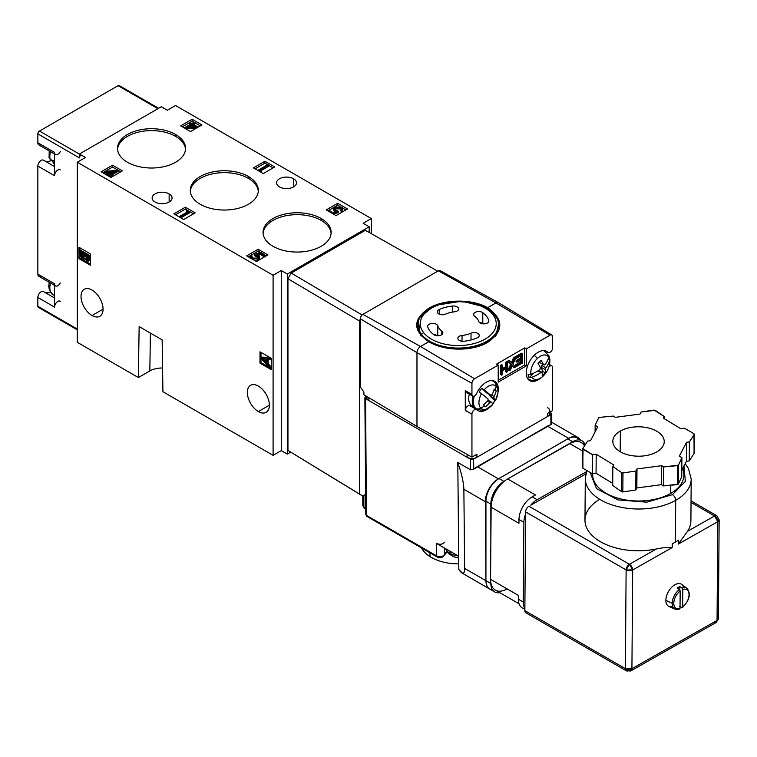 <?xml version="1.0" encoding="UTF-8"?>
<svg xmlns="http://www.w3.org/2000/svg" width="757" height="757" viewBox="0 0 757 757"><rect width="100%" height="100%" fill="white"/><g stroke="black" fill="none" stroke-linecap="round" stroke-linejoin="round"><path stroke-width="1.14" d="M499.535 304.986A5.034 2.905 120 0 0 498.466 302.668A5.034 2.905 120 0 0 495.977 302.932L438.35 270.826L362.915 314.373A3.615 2.091 -60 0 0 360.36 318.801L416.975 352.658L360.36 318.801A3.615 2.091 -60 0 1 362.915 314.373L420.542 346.488A5.034 2.905 120 0 0 416.975 352.658L416.975 426.456L471.942 457.105L476.919 454.228L476.919 457.294L476.919 454.228L471.942 457.105L471.942 414.174L465.281 410.455L465.281 390.678L471.942 394.397A3.7 2.139 120 0 0 472.709 396.091A3.7 2.139 120 0 0 476.683 393.432A16.9 9.756 120 0 1 494.804 381.329A16.9 9.756 120 0 1 498.049 392.012A16.9 9.756 120 0 0 491.179 380.553A16.9 9.756 120 0 0 476.683 393.432A3.7 2.139 -60 0 1 473.75 396.223A3.7 2.139 -60 0 1 471.942 394.397L471.942 383.297L416.975 352.658A5.034 2.905 -60 0 1 420.542 346.488L474.563 378.765A3.7 2.139 120 0 0 471.942 383.297L416.975 352.658L416.975 426.456L363.89 394.719L363.89 392.069L360.36 386.931L360.36 318.801L359.471 321.015L287.944 278.765L291.218 273.088L365.328 230.298L291.218 273.088L362.12 314.978L291.218 273.088L287.944 278.765L287.944 450.406L359.471 494.122L359.471 321.015L287.944 278.765L287.944 450.406L362.745 496.015L365.622 494.349L362.745 496.015L359.471 494.122L359.471 321.015L360.36 319.482L360.36 386.931L363.89 392.069L363.89 394.719L416.975 426.456L471.942 457.105L471.942 414.174A3.7 2.139 -60 0 1 473.75 410.256A3.7 2.139 -60 0 1 476.683 409.66A16.9 9.756 120 0 0 488.776 408.08A16.9 9.756 120 0 1 477.904 410.606A16.9 9.756 120 0 1 476.683 409.66A3.7 2.139 120 0 0 476.418 409.452A3.7 2.139 120 0 0 473.56 410.445A3.7 2.139 120 0 0 471.942 414.174L465.281 410.455L465.281 390.678L471.942 394.397L471.942 383.297A3.7 2.139 -60 0 1 474.563 378.765L498.201 365.12L498.201 382.124L526.361 365.868L526.361 348.854L549.998 335.209A3.7 2.139 -60 0 1 552.619 336.723L552.619 347.813A3.7 2.139 -60 0 1 550.812 351.74A3.7 2.139 -60 0 1 547.879 352.327A16.9 9.756 120 0 0 532.616 357.058A16.9 9.756 120 0 0 526.967 377.194A16.9 9.756 120 0 0 540.64 378.14A16.9 9.756 120 0 1 529.758 380.657A16.9 9.756 120 0 1 529.758 361.146A16.9 9.756 120 0 1 546.668 351.39A16.9 9.756 120 0 1 547.879 352.327A3.7 2.139 120 0 0 548.144 352.535A3.7 2.139 120 0 0 551.001 351.541A3.7 2.139 120 0 0 552.619 347.813L552.619 336.723A3.7 2.139 120 0 0 551.872 335.039A3.7 2.139 120 0 0 549.998 335.209L495.977 302.932L487.669 307.721C503.831 319.416 503.85 330.941 487.726 342.315C472.368 351.664 444.189 351.295 428.841 341.691L420.542 346.488L474.563 378.765L498.201 365.12L496.564 364.136L524.724 347.879L526.361 348.854L549.998 335.209L495.977 302.932L438.35 270.826L362.915 314.373L420.542 346.488L428.841 341.691C412.688 330.724 412.669 319.586 428.793 308.288C444.141 298.949 472.33 298.75 487.669 307.721L495.977 302.932A5.034 2.905 -60 0 1 498.522 302.696L551.872 335.039M365.328 230.298L437.754 271.167L365.328 230.298M363.871 506.726L363.871 495.362L363.871 506.726A10.191 5.886 -120 0 0 365.726 508.467A10.191 5.886 60 0 1 363.871 506.726A3.7 2.139 180 0 1 362.783 505.222L363.871 506.726L363.729 507.692L363.871 506.726M340.584 208.847L341.36 209.566L340.584 207.711L340.584 208.847L335.597 208.847L335.597 207.711L334.67 208.923L335.796 210.332L335.597 207.711L335.597 208.847L340.584 208.847M342.77 209.415L341.861 211.619L340.981 211.108L341.549 209.027L340.584 207.711L335.597 207.711L340.584 207.711L340.981 211.108L341.861 211.619L341.861 210.484L340.981 209.982L341.861 210.484L341.861 211.619L342.883 208.847L341.861 210.484C343.29 209.329 343.214 208.222 341.644 207.153L342.883 208.847M334.849 209.5L335.597 208.847L334.849 209.5M333.317 209.064L334.755 207.181C332.9 208.383 332.853 209.594 334.632 210.815L335.976 211.373L334.632 210.815L334.632 211.894L333.317 209.064L334.566 211.913L333.43 209.623M334.755 207.181L341.644 207.153L334.755 207.181M328.519 211.231L329.522 210.635L328.519 211.212L332.55 213.54L338.464 211.288L335.796 210.332L338.464 211.288L338.464 212.424L338.464 211.288L332.55 213.54L328.519 211.231M335.976 211.373L332.862 212.566L329.522 210.635L332.862 212.566L335.976 211.373M162.149 339.865L162.925 391.738L273.097 455.345L281.282 450.614L287.348 454.115L290.773 452.137L287.348 454.115L287.348 274.043L369.198 226.778L363.142 223.287L371.327 218.555L175.529 105.516L167.344 110.238L161.288 106.746L79.428 154.002L85.494 157.503L77.309 162.225L273.097 275.264L281.282 270.542L287.348 274.043L369.198 226.778L363.142 223.287L371.327 218.555L371.327 233.686L371.327 218.555L175.529 105.516L167.344 110.238L161.288 106.746L79.428 154.002L85.494 157.503L77.309 162.225L77.309 342.306L138.37 377.554L139.146 326.589L138.37 377.554L149.829 370.939L138.37 377.554L77.309 342.306L77.309 162.225L273.097 275.264L273.097 455.345L162.925 391.738L162.149 339.865L139.146 326.589L162.149 339.865M150.406 333.089L149.829 370.939A17.364 10.021 180 0 1 162.566 368.006A17.364 10.021 180 0 0 149.829 370.939L150.406 333.089M103.056 309.149L92.042 315.518A15.585 8.999 -120 0 0 99.829 316.284A15.585 8.999 -120 0 0 102.214 303.803A15.585 8.999 -120 0 0 92.042 290.073A15.585 8.999 -120 0 0 84.245 289.297A15.585 8.999 -120 0 0 81.86 301.788A15.585 8.999 -120 0 0 92.042 315.518L103.056 309.149M269.388 405.184L258.364 411.543A15.585 8.999 -120 0 0 266.161 412.319A15.585 8.999 -120 0 0 268.546 399.828A15.585 8.999 -120 0 0 258.364 386.098A15.585 8.999 -120 0 0 250.576 385.332A15.585 8.999 -120 0 0 248.192 397.813A15.585 8.999 -120 0 0 258.364 411.543L269.388 405.184M271.46 369.766L260.001 363.152L260.985 362.584L268.735 367.06L260.985 362.584L260.001 363.152L260.001 351.806L271.46 358.421L271.46 369.766L271.46 358.421L260.001 351.806L260.001 363.152L271.46 369.766M78.946 258.62L78.946 247.274L90.405 253.888L90.405 265.234L78.946 258.62L79.92 258.052L78.946 258.62L90.405 265.234L90.405 253.888L78.946 247.274L78.946 258.62M79.92 247.842L79.92 250.576L79.92 247.842M79.92 255.809L79.92 258.052L90.405 264.098L79.92 258.052L79.92 255.809M260.985 352.374L260.985 357.418L260.985 352.374M260.985 358.345L260.985 362.584L260.985 358.345M89.43 256.434L79.608 250.766L79.608 253.832L82.399 259.064L84.907 258.326L86.998 260.843C88.73 261.553 89.544 260.815 89.43 258.648L89.43 256.434L90.405 255.875L80.592 250.198L79.608 250.766L89.43 256.434L88.711 261.033L86.998 260.843L84.907 258.326L84.226 259.282L82.399 259.064L79.608 253.832L79.608 250.766L80.592 250.198L90.405 255.857L89.43 256.434M85.276 255.052L88.427 256.869L88.427 258.251L86.979 259.821L85.276 255.052L86.979 259.821L87.963 259.254L86.26 255.166L87.963 259.254L86.979 259.821L87.916 259.944L88.427 256.869L85.276 255.052M80.621 252.365L84.273 254.475L84.15 257.2L82.399 258.042L80.621 252.365L80.621 253.813L81.595 252.933L83.98 257.702L82.399 258.042L83.573 258.146L84.273 254.475L80.621 252.365M90.405 258.09L89.43 258.648L90.405 258.09M83.384 257.475L81.595 253.245L80.621 253.813L82.399 258.042L83.384 257.475M260.531 357.683L270.353 368.877L270.353 367.77L267.202 364.221L267.202 359.083L270.353 359.225L270.353 358.118L260.531 357.683L261.515 357.115L260.531 357.683L270.646 357.947L270.353 359.225L267.202 359.083L267.202 364.221L268.186 363.663L268.186 359.13L268.186 363.663L267.202 364.221L270.353 367.77L270.353 368.877L271.337 368.309L271.337 367.202L270.353 367.77L271.337 367.202L268.186 363.663L271.337 367.202L271.337 368.309L270.353 368.877L260.531 357.683M266.199 363.095L262.442 358.875L266.199 359.036L266.199 363.095L266.199 359.036L262.442 358.875L266.199 363.095M271.337 358.657L270.353 359.225L271.337 358.657M266.199 361.42L263.994 358.941L266.199 361.42M269.833 357.484L261.515 357.115L269.833 357.484M293.565 178.766A9.955 5.744 0 0 0 282.711 177.517A9.955 5.744 0 0 0 276.57 182.834A9.955 5.744 0 0 0 279.484 186.894A9.955 5.744 0 0 0 290.338 188.143A9.955 5.744 0 0 0 296.479 182.834A9.955 5.744 0 0 0 293.565 178.766L293.565 186.894L293.565 178.766A9.955 5.744 180 0 1 293.565 186.894A9.955 5.744 180 0 1 279.484 186.894A9.955 5.744 180 0 1 279.484 178.766A9.955 5.744 180 0 1 293.565 178.766M248.381 176.495A34.037 19.654 0 0 0 211.288 172.236A34.037 19.654 0 0 0 190.281 190.395A34.037 19.654 0 0 0 200.255 204.286A34.037 19.654 0 0 0 237.338 208.544A34.037 19.654 0 0 0 258.345 190.395A34.037 19.654 0 0 0 248.381 176.495L248.381 178.387L248.381 176.495A34.037 19.654 180 0 1 248.381 204.286A34.037 19.654 180 0 1 200.255 204.286A34.037 19.654 180 0 1 200.255 176.495A34.037 19.654 180 0 1 248.381 176.495M190.319 191.332A34.037 19.654 180 0 1 212.055 173.949A34.037 19.654 180 0 1 248.381 178.387A34.037 19.654 180 0 1 258.307 191.332A34.037 19.654 180 0 0 248.381 178.387A34.037 19.654 180 0 0 212.055 173.949A34.037 19.654 180 0 0 190.319 191.332M175.596 134.472A34.037 19.654 0 0 0 138.503 130.213A34.037 19.654 0 0 0 117.496 148.372A34.037 19.654 0 0 0 127.469 162.263A34.037 19.654 0 0 0 164.553 166.521A34.037 19.654 0 0 0 185.56 148.372A34.037 19.654 0 0 0 175.596 134.472L175.596 136.364L175.596 134.472A34.037 19.654 180 0 1 175.596 162.263A34.037 19.654 180 0 1 127.469 162.263A34.037 19.654 180 0 1 127.469 134.472A34.037 19.654 180 0 1 175.596 134.472M117.534 149.318A34.037 19.654 180 0 1 139.269 131.926A34.037 19.654 180 0 1 175.596 136.364A34.037 19.654 180 0 1 185.522 149.318A34.037 19.654 180 0 0 175.596 136.364A34.037 19.654 180 0 0 139.269 131.926A34.037 19.654 180 0 0 117.534 149.318M169.142 193.887A9.955 5.744 0 0 0 158.298 192.647A9.955 5.744 0 0 0 152.148 197.956A9.955 5.744 0 0 0 155.062 202.015A9.955 5.744 0 0 0 165.915 203.264A9.955 5.744 0 0 0 172.057 197.956A9.955 5.744 0 0 0 169.142 193.887L169.142 202.015L169.142 193.887A9.955 5.744 180 0 1 169.142 202.015A9.955 5.744 180 0 1 155.062 202.015A9.955 5.744 180 0 1 155.062 193.887A9.955 5.744 180 0 1 169.142 193.887M321.167 218.518A34.037 19.654 0 0 0 284.074 214.259A34.037 19.654 0 0 0 263.067 232.418A34.037 19.654 0 0 0 273.031 246.309A34.037 19.654 0 0 0 310.124 250.567A34.037 19.654 0 0 0 331.131 232.418A34.037 19.654 0 0 0 321.167 218.518L321.167 220.41L321.167 218.518A34.037 19.654 180 0 1 321.167 246.309A34.037 19.654 180 0 1 273.031 246.309A34.037 19.654 180 0 1 273.031 218.518A34.037 19.654 180 0 1 321.167 218.518M263.105 233.355A34.037 19.654 180 0 1 284.84 215.972A34.037 19.654 180 0 1 321.167 220.41A34.037 19.654 180 0 1 331.093 233.355A34.037 19.654 180 0 0 321.167 220.41A34.037 19.654 180 0 0 284.84 215.972A34.037 19.654 180 0 0 263.105 233.355M182.305 126.816L192.127 121.148L194.029 122.246L192.127 121.148L192.127 119.256L192.127 121.148L182.305 126.816M195.032 122.823L200.312 125.87L195.032 122.823M193.754 124.555L195.032 123.817L195.032 122.681L192.77 123.987L197.426 126.674L184.471 128.065L197.426 126.674L197.426 127.545L197.426 126.674L192.77 123.987L195.032 122.681L195.032 123.817L193.754 124.555M189.742 124.545L189.742 123.41L190.755 122.823L191.89 123.476L194.152 122.17L195.032 122.681L194.152 122.17L191.89 123.476L190.755 122.823L189.742 123.41L189.742 124.545M186.127 129.021L196.848 127.876L186.127 129.021M102.744 172.757L104.892 171.517L102.744 172.757M105.015 171.442L112.566 167.079L117.761 170.079L112.566 167.079L112.566 165.196L112.566 167.079L105.015 171.442M118.234 170.353L120.751 171.811L118.234 170.353M104.892 172.596L108.563 174.716L104.892 172.596L104.892 171.46L109.547 174.148L107.352 175.416L109.547 174.148L104.892 171.46L104.892 172.596M109.216 176.495L112.575 175.861L112.575 174.735L111.44 174.072L118.234 170.155L104.892 171.46L118.234 170.155L118.234 171.281L118.234 170.155L111.44 174.072L112.575 174.735L111.563 175.312L112.575 174.735L112.575 175.861L111.563 176.447L111.563 175.312L111.563 176.447L110.427 175.794L110.427 174.659L111.563 175.312L110.427 174.659L108.232 175.927L110.427 174.659L110.427 175.794L109.216 176.495M112.424 174.64L118.234 171.281L112.424 174.64M175.529 214.78L185.351 209.102L185.351 207.219L173.892 213.834L183.714 219.502L195.174 212.887L185.351 207.219L185.351 209.102L193.537 213.834L185.351 209.102L175.529 214.78M110.929 177.479L122.388 170.864L112.566 165.196L101.107 171.811L110.929 177.479L101.107 171.811L112.566 165.196L122.388 170.864L110.929 177.479M201.949 124.933L192.127 119.256L180.668 125.87L190.49 131.548L201.949 124.933L190.49 131.548L180.668 125.87L192.127 119.256L201.949 124.933M264.912 161.279L264.912 163.171L267.609 164.723L264.912 163.171L264.912 161.279L253.453 167.893L263.275 173.571L274.734 166.947L264.912 161.279L274.734 166.947L263.275 173.571L253.453 167.893L264.912 161.279M268.763 165.386L273.097 167.893L268.763 165.386M255.09 168.839L264.912 163.171L255.09 168.839M337.698 203.302L337.698 205.194L339.95 206.491L337.698 205.194L337.698 203.302L326.239 209.916L336.061 215.594L347.52 208.97L337.698 203.302L347.52 208.97L336.061 215.594L326.239 209.916L337.698 203.302M342.647 208.052L345.883 209.916L342.647 208.052M327.876 210.862L337.698 205.194L327.876 210.862M248.315 256.803L258.137 251.125L258.137 249.242L246.678 255.857L256.5 261.525L267.959 254.91L258.137 249.242L258.137 251.125L260.209 252.327L258.137 251.125L248.315 256.803M264.43 254.759L266.322 255.857L264.43 254.759M185.351 207.219L195.174 212.887L183.714 219.502L173.892 213.834L185.351 207.219M256.5 261.525L246.678 255.857L258.137 249.242L267.959 254.91L256.5 261.525M92.042 290.073A15.585 8.999 -120 0 0 81.018 296.432A15.585 8.999 -120 0 0 92.042 315.518A15.585 8.999 -120 0 0 103.056 309.149A15.585 8.999 -120 0 0 92.042 290.073M258.364 386.098A15.585 8.999 -120 0 0 247.35 392.457A15.585 8.999 -120 0 0 258.364 411.543A15.585 8.999 -120 0 0 269.388 405.184A15.585 8.999 -120 0 0 258.364 386.098M369.198 232.484L369.198 226.778L369.198 232.484M287.348 454.115L281.282 450.614L281.282 270.542L287.348 274.043L287.348 454.115M281.282 450.614L273.097 455.345L273.097 275.264L281.282 270.542L281.282 450.614M77.309 329.853L38.333 307.351A2.318 1.334 -60 0 1 37.85 306.292L77.309 329.068L37.85 306.292L37.85 297.444L54.551 307.087L54.551 283.79L37.85 274.157L37.85 166.067L54.551 175.709L54.551 152.412L37.85 142.77L37.85 133.885L79.428 157.901L79.428 154.002L79.428 157.901L37.85 133.885A2.318 1.334 -60 0 1 39.487 131.056L79.428 154.116L39.487 131.056A2.318 1.334 120 0 0 37.85 133.885L37.85 142.77L54.551 152.412A4.627 2.678 120 0 0 55.507 154.532M254.484 255.639L258.099 257.427L257.153 256.595L257.153 255.459L254.484 254.503L260.399 252.251L264.43 254.579L264.43 255.715L264.43 254.579L260.399 252.251L254.484 254.503L254.484 255.639L254.484 254.503L257.153 255.459L257.153 256.595L254.484 255.639M251.579 257.361L251.958 255.809L251.579 257.361M259.632 256.727L258.194 258.61C260.048 257.408 260.086 256.197 258.317 254.977L256.964 254.418L258.317 254.977L259.632 257.863L258.194 259.746L258.194 258.61L258.194 259.746L254.939 260.626L258.194 259.746L259.519 257.304M258.383 255.014L260.077 254.361L263.427 256.292L264.43 255.715L263.427 256.292L263.427 255.156L264.43 254.579L263.427 255.156L263.427 256.292L260.077 254.361L260.077 253.226L263.427 255.156L260.077 253.226L256.964 254.418L260.077 253.226L260.077 254.361L258.383 255.014M333.714 214.231L338.464 212.424L333.714 214.231M260.928 170.732L268.763 166.209L268.763 165.073L268.763 166.209L260.928 170.732M260.995 172.246L261.458 171.044L259.869 171.602L258.052 170.24L267.883 164.572L268.763 165.073L259.944 170.164L261.458 171.044L260.995 172.246M114.827 171.101L110.56 173.571L107.626 171.877L114.827 171.101L107.626 171.877L110.56 173.571L114.827 171.101M186.279 211.951L186.809 212.253L186.279 210.815L187.859 210.569L189.676 211.61L179.863 217.278L189.676 211.61L189.676 212.745L189.676 211.61L187.859 210.569L186.279 210.815L186.279 211.951M180.847 217.846L189.676 212.745L180.847 217.846M109.282 172.833L112.405 172.501L109.282 172.833M178.983 216.767L187.793 211.686L186.279 210.815L187.793 211.686L178.983 216.767M250.614 258.128L250.056 256.945L251.078 255.308L251.958 255.809L251.4 256.765L252.365 258.08L257.352 258.08L258.269 256.869L257.153 255.459L257.352 258.08L252.365 258.08L251.958 255.809L251.078 255.308C249.659 256.462 249.734 257.569 251.305 258.629M258.194 258.61L252.28 259.083L258.194 258.61M184.206 127.914L190.878 124.063L189.742 123.41L190.878 124.063L184.206 127.914M194.691 126.258L191.758 124.574L187.499 127.034L194.691 126.258L191.758 124.574L187.499 127.034L194.691 126.258M189.912 126.779L191.758 125.7L191.758 124.574L191.758 125.7L193.035 126.438L191.758 125.7L189.912 126.779M261.458 171.044L259.869 171.29L258.052 170.24L267.883 164.572L268.763 165.073L259.944 170.164L261.458 171.044M524.866 609.366L522.216 607.833A18.518 10.693 -60 0 1 518.384 599.222L523.295 602.061A18.518 10.693 120 0 0 524.875 608.486L525.585 514.041A18.518 10.693 120 0 0 523.891 522.321L518.98 519.482A18.518 10.693 -60 0 1 532.19 496.866L537.101 499.705L586.41 471.734L537.101 499.705L532.19 496.866L535.464 495.012L507.635 478.944L569.841 443.649L582.71 451.087L569.841 443.649A23.155 13.371 -60 0 1 581.272 442.59L585.208 444.861M537.101 499.705A18.518 10.693 120 0 0 530.752 505.193L585.786 473.977L530.752 505.193A18.518 10.693 120 0 1 537.101 499.705M519.075 603.802L495.371 590.119A23.155 13.371 -60 0 1 490.848 582.786A23.155 13.371 -60 0 1 490.583 579.36L491.123 507.209L518.952 523.286L518.98 519.482L523.891 522.321L523.295 602.061L518.384 599.222L518.413 595.428L490.583 579.36L491.123 507.209A23.155 13.371 -60 0 1 504.531 481.045A23.155 13.371 -60 0 1 507.635 478.944L535.464 495.012L532.19 496.866A18.518 10.693 120 0 0 518.98 519.482L518.952 523.286L491.123 507.209A23.155 13.371 -60 0 1 504.531 481.045L503.944 481.386L499.033 478.547L567.797 438.852L572.708 441.691L538.53 461.41L569.841 443.649A23.155 13.371 -60 0 1 584.489 445.987M492.769 404.475L485.568 409.717C485.076 410.758 482.133 410.568 476.759 409.14L475.604 408.477A16.209 9.358 -60 0 1 474.573 407.701A16.209 9.358 -60 0 1 472.926 396.185A16.209 9.358 120 0 0 474.573 407.701L475.727 408.373A16.209 9.358 120 0 0 476.759 409.14A16.209 9.358 -60 0 1 475.727 408.373A6.018 4.873 -46.5 0 0 480.856 408.174A13.446 7.759 120 0 0 492.788 404.427A24.716 2.763 -145.4 0 0 491.246 402.024A24.461 12.055 -173.6 0 1 489.864 402.601A24.461 12.055 6.4 0 0 491.246 402.024L487.972 400.141L491.246 402.024A24.716 2.763 34.6 0 1 492.788 404.427A13.446 7.759 -60 0 1 480.856 408.174A13.446 7.759 -60 0 1 481.48 393.706L479.181 392.06A15.405 8.895 120 0 1 481.793 388.275L486.713 392.94L490.687 395.239L486.713 392.94L481.793 388.275L484.092 389.921A13.446 7.759 -60 0 1 496.024 386.174A13.446 7.759 -60 0 1 495.4 400.642A24.716 2.763 -145.4 0 0 493.857 398.239A24.461 15.925 -112.7 0 0 494.047 396.536A24.716 19.994 -46.5 0 0 496.223 390.915A22.842 2.555 -145.4 0 0 495.324 390.025A24.83 20.079 -46.5 0 0 496.024 386.174A6.018 4.873 -46.5 0 0 494.747 382.408A6.018 4.873 133.5 0 1 496.024 386.174A13.446 7.759 120 0 0 484.092 389.921A24.716 2.763 34.6 0 1 490.687 395.239A24.461 12.055 6.4 0 0 492.069 394.662A24.716 19.994 -46.5 0 0 494.245 389.041A24.716 19.994 133.5 0 1 492.069 394.662A24.461 12.055 -173.6 0 1 490.687 395.239A24.716 2.763 -145.4 0 0 484.092 389.921L481.793 388.275A15.405 8.895 120 0 0 479.181 392.06L481.48 393.706A13.446 7.759 120 0 0 480.856 408.174A6.018 4.873 133.5 0 1 475.727 408.373A16.209 9.358 -60 0 1 474.317 396.034A16.209 9.358 120 0 0 475.727 408.373L474.573 407.701A16.209 9.358 120 0 0 476.2 408.771M489.864 402.601L487.451 401.21L489.864 402.601A24.716 19.994 133.5 0 1 485.256 406.821A24.716 19.994 -46.5 0 0 489.864 402.601M491.69 380.534A16.209 9.358 -60 0 1 492.968 381.074A16.209 9.358 120 0 0 491.69 380.534M496.024 386.174A24.83 20.079 133.5 0 1 495.324 390.025A22.842 2.555 -145.4 0 0 494.245 389.041A22.842 2.555 34.6 0 1 495.324 390.025A22.842 2.555 34.6 0 1 496.223 390.915L494.075 389.666L496.223 390.915A24.716 19.994 133.5 0 1 494.047 396.536A24.461 15.925 67.3 0 1 493.857 398.239A24.716 2.763 34.6 0 1 495.4 400.642A13.446 7.759 120 0 0 496.024 386.174M493.999 381.85A16.209 9.358 120 0 0 492.968 381.074L494.747 382.408A6.018 4.873 -46.5 0 0 493.999 381.85M480.856 408.174A24.83 20.079 -46.5 0 0 484.357 405.941A22.842 2.555 34.6 0 1 485.256 406.821A22.842 2.555 -145.4 0 0 484.357 405.941A24.83 20.079 133.5 0 1 480.856 408.174M492.788 404.427L492.182 404.389M494.794 400.604L489.874 395.939L493.857 398.239L489.874 395.939L494.794 400.604A15.405 8.895 120 0 1 492.637 403.831A15.405 8.895 120 0 0 494.794 400.604L495.4 400.642M481.48 393.706A24.716 2.763 34.6 0 1 488.085 399.024A24.461 15.925 67.3 0 1 487.887 400.727A24.716 19.994 133.5 0 1 483.288 404.948A22.842 2.555 34.6 0 1 484.357 405.941A22.842 2.555 -145.4 0 0 483.288 404.948A24.716 19.994 -46.5 0 0 487.887 400.727A24.461 15.925 -112.7 0 0 488.085 399.024A24.716 2.763 -145.4 0 0 481.48 393.706M489.874 395.939L489.997 394.832L489.874 395.939M491.34 394.984L494.047 396.536L491.34 394.984M429.976 552.818L429.976 556.613A38.2 22.057 180 0 1 421.592 547.983A38.2 22.057 180 0 0 429.976 556.613L429.976 552.818M458.78 563.842A38.2 22.057 180 0 1 429.976 556.613A38.2 22.057 180 0 0 458.78 563.842M506.812 589.06A23.155 13.371 -60 0 1 490.848 582.786A23.155 13.371 -60 0 1 490.583 579.36L518.413 595.428L518.384 599.222A18.518 10.693 120 0 0 524.875 608.666M458.723 558.079L453.434 556.66A21.3 12.301 -60 0 1 452.923 556.423L451.891 554.275A16.209 9.358 0 0 0 458.127 555.922A16.209 9.358 180 0 1 451.891 554.275A16.209 9.358 180 0 1 450.141 553.395L450.141 551.314L450.141 553.395A16.209 9.358 180 0 1 448.617 552.383L448.617 552.383A16.209 9.358 180 0 1 445.769 548.787A16.209 9.358 0 0 0 448.617 552.383L449.649 554.531A21.3 12.301 120 0 0 452.024 555.269A21.3 12.301 120 0 1 449.649 554.531L447.094 551.976L445.608 548.693M452.923 556.423A14.771 8.526 0 0 0 458.723 557.89A14.771 8.526 180 0 1 452.923 556.423L451.891 554.275A16.209 9.358 0 0 1 450.141 553.395A16.209 9.358 0 0 1 448.617 552.383L449.649 554.531M549.677 412.224L549.677 413.625A6.945 4.012 180 0 1 548.172 416.113A6.945 4.012 180 0 1 547.642 416.454L547.642 413.398A6.945 4.012 0 0 0 549.677 410.559M547.642 407.72A6.945 4.012 180 0 1 547.642 413.398L552.619 410.521L552.619 367.599A3.7 2.139 120 0 0 551.853 365.896A3.7 2.139 120 0 0 548.91 366.984A3.7 2.139 -60 0 1 552.619 367.599L552.619 410.521L547.642 413.398L547.642 416.454L476.919 457.294A6.945 4.012 180 0 1 476.323 457.597A6.945 4.012 180 0 1 467.097 457.294L467.097 454.399L467.097 457.294L368.867 400.576L368.867 397.699L368.867 400.576A6.945 4.012 180 0 1 366.833 397.747L366.833 396.479M492.703 403.983A16.9 9.756 120 0 0 494.917 400.642A16.9 9.756 120 0 1 492.703 403.983M476.323 457.597A6.945 4.012 0 0 0 476.919 457.294L547.642 416.454A6.945 4.012 0 0 0 548.172 416.113L550.888 414.552L550.888 424.63L477.232 466.605L498.437 478.859L568.621 438.331A18.518 10.693 -60 0 1 580.25 439.779A18.518 10.693 120 0 0 577.884 437.414A18.518 10.693 120 0 0 568.621 438.331L547.415 426.087L473.768 469.151L473.617 459.158L476.323 457.597A6.945 4.012 180 0 1 467.097 457.294L365.565 398.674L366.454 515.375L436.666 555.912L436.628 543.507L458.704 556.253L457.805 462.48L470.504 469.804L470.343 459.158L467.097 457.294L470.343 459.158L473.617 459.158L473.768 469.151L470.504 469.804L470.343 459.158L473.617 459.158L476.323 457.597M473.854 406.878L471.952 405.78A15.698 9.065 -60 0 1 469.293 394.113A15.698 9.065 -60 0 0 473.522 406.386M474.478 407.616A16.9 9.756 -60 0 1 472.936 407.446A16.9 9.756 120 0 0 474.478 407.616M546.185 351.399L546.185 352.081L546.185 351.399M438.35 270.826A3.615 2.091 -60 0 1 440.139 270.627L498.466 302.668M476.418 409.452L469.87 405.676A3.7 2.139 -60 0 0 467.012 406.66A3.7 2.139 -60 0 0 465.394 410.389L471.942 414.174L465.394 410.389A3.7 2.139 -60 0 1 467.201 406.471A3.7 2.139 -60 0 1 470.135 405.875M467.949 392.164A3.7 2.139 -60 0 1 465.394 390.744A3.7 2.139 -60 0 0 466.161 392.306L472.709 396.091M545.239 350.803L547.879 352.327L545.239 350.803M496.564 364.136L524.724 347.879L524.724 364.931L498.201 380.241L524.724 364.931L526.361 365.868L498.201 382.124L498.201 365.12L496.564 364.136M505.515 362.414L505.515 366.795L502.591 368.479L505.515 366.795L506.499 367.363L506.499 362.972L505.515 362.414L505.515 366.795L506.499 367.363L502.591 369.615L506.499 367.363L506.499 362.972L507.625 362.329L506.641 361.761L505.515 362.414L506.499 362.972L507.625 362.329L507.625 371.573L507.625 362.329L506.641 361.761L505.515 362.414M501.607 364.666L500.481 365.309L500.481 374.564L501.465 375.131L501.465 365.877L500.481 365.309L500.481 374.564L501.465 375.131L502.591 374.478L501.465 375.131L501.465 365.877L502.591 365.234L502.591 369.615L502.591 365.234L501.607 364.666L502.591 365.234L501.465 365.877L500.481 365.309L501.607 364.666M505.515 369L505.515 371.659L506.499 372.226L507.625 371.573L506.499 372.226L505.515 371.659L505.515 369M508.978 360.408L507.616 361.193L510.578 364.448L508.032 370.201L509.016 370.769L508.032 370.201L510.578 364.448L511.562 365.016L507.616 361.193L511.562 365.016L509.016 370.769L511.562 365.016L508.6 361.761L509.963 360.975L511.912 363.114L508.978 360.408L509.963 360.975L508.6 361.761L507.616 361.193L508.978 360.408M512.101 366.114L514.117 367.817L512.309 365.64L510.388 369.974L509.016 370.769L510.388 369.974L512.309 365.64L514.117 367.817L512.101 366.114M514.911 356.982L513.53 357.777L511.259 362.906L511.637 362.054L512.621 362.622L514.514 358.345L513.53 357.777L511.637 362.054L512.621 362.622L512.243 363.474A96.555 55.753 120 0 0 511.912 363.114A96.555 55.753 120 0 1 512.243 363.474L514.514 358.345L515.896 357.55L514.911 356.982L513.53 357.777L514.514 358.345L515.896 357.55L512.934 364.231L515.896 357.55L514.911 356.982M515.574 356.604L515.574 357.37L515.574 356.604L516.558 357.172L522.406 353.793L521.422 353.226L515.574 356.604L521.422 353.226L522.406 353.793L522.406 363.038L522.406 353.793L516.558 357.172L515.574 356.604M520.296 356.074L520.296 358.146L516.085 360.569L516.085 361.638L517.069 362.206L517.069 361.136L521.28 358.714L520.296 358.146L516.085 360.569L517.069 361.136L516.085 360.569L516.085 361.638L517.069 362.206L521.28 359.774L517.069 362.206L517.069 361.136L521.28 358.714L521.28 355.506L516.558 358.231L515.782 357.787L516.558 358.231L516.558 357.172L516.558 358.231L521.28 355.506L521.28 358.714L520.296 358.146L520.296 356.074M520.296 360.341L520.296 362.054L515.782 364.666L515.782 365.726L516.757 366.293L516.757 365.234L521.28 362.622L520.296 362.054L515.782 364.666L516.757 365.234L515.782 364.666L515.782 365.726L516.757 366.293L522.406 363.038L516.757 366.293L516.757 365.234L521.28 362.622L521.28 359.774L521.28 362.622L520.296 362.054L520.296 360.341M524.724 364.931L524.724 347.879L526.361 348.854L526.361 365.868L524.724 364.931M515.479 367.031L514.117 367.817L515.479 367.031L512.934 364.231L515.479 367.031M502.591 370.684L502.591 374.478L502.591 370.684L506.499 368.432L502.591 370.684M506.499 368.432L506.499 372.226L506.499 368.432M487.328 308.61L487.669 307.721L499.27 320.949L495.93 335.54L483.505 344.435L465.404 348.892L445.722 347.879L428.841 341.691L420.258 334.66L418.167 318.678L434.66 305.459L462.054 301.144L487.669 307.721L487.328 308.61M495.315 336.269L498.57 325.832M417.949 325.851L420.778 335.294M479.427 322.482A5.091 2.943 180 0 1 482.786 323.599A31.028 17.913 180 0 1 483.127 323.854A31.028 17.913 180 0 0 482.786 323.599L482.786 312.679A5.091 2.943 0 0 0 477.109 311.695A5.091 2.943 0 0 0 473.664 314.477A5.091 2.943 0 0 0 474.724 316.284A20.836 12.027 180 0 1 477.279 318.735A20.836 12.027 0 0 0 474.724 316.284A5.091 2.943 0 0 1 475.633 312.158A5.091 2.943 0 0 1 482.786 312.679L482.786 323.599A5.091 2.943 180 0 0 479.427 322.482M447.046 551.91L444.331 555.193A2.318 1.836 -157.7 0 0 444.444 554.626C442.703 556.802 440.101 557.228 436.666 555.912A2.318 1.334 120 0 0 437.139 556.963C440.319 558.259 442.713 557.672 444.331 555.193A2.318 1.836 -157.7 0 0 444.331 555.193A2.318 1.836 -157.7 0 0 444.444 554.626L444.425 548.011L444.444 554.626A17.6 10.163 180 0 1 446.762 551.474A17.6 10.163 180 0 0 444.444 554.626C442.703 556.802 440.101 557.228 436.666 555.912L436.628 543.507C440.091 544.822 442.684 544.387 444.416 542.22C442.684 544.387 440.091 544.822 436.628 543.507L458.704 556.253L458.827 569.491C462.565 574.856 464.495 574.506 464.628 568.412L485.937 580.714L464.628 568.412L463.871 489.277L464.628 568.412C464.637 571.895 463.956 573.513 462.593 573.267L458.827 569.491L457.805 462.48L470.504 469.804L473.768 469.151L477.232 466.605L498.437 478.859L568.621 438.331L547.415 426.087L550.888 424.63L550.888 414.552L551.56 413.606L549.904 412.092L550.888 412.66L550.888 414.552L548.172 416.113A6.945 4.012 180 0 0 549.355 412.414M485.937 580.278L485.341 501.673A18.518 10.693 -60 0 1 498.437 478.859A18.518 10.693 120 0 0 485.341 501.673L463.871 489.277C463.606 482.323 461.581 473.39 457.805 462.48C461.581 473.39 463.606 482.323 463.871 489.277L485.341 501.673L485.937 580.278M364.883 397.728L365.773 514.438L366.927 516.425L437.139 556.963A2.318 1.334 120 0 1 436.666 555.912L366.454 515.375L366.927 516.425A2.318 1.334 -60 0 1 366.454 515.375A2.318 1.344 179.6 0 1 365.773 514.438L366.454 515.375L365.565 398.674L364.883 397.728L366.464 396.261L365.565 396.782L365.565 398.674L368.867 400.576A6.945 4.012 180 0 1 367.107 396.64M551.56 413.606L551.56 424.119L550.888 424.63M527.468 378.538L528.623 379.2A16.209 9.358 -60 0 1 527.515 378.358A16.209 9.358 120 0 0 528.623 379.2C533.032 381.651 537.858 380.629 543.11 376.144A6.018 2.224 -133.6 0 0 543.252 375.974A13.446 7.759 120 0 0 549.714 360.247A24.716 17.988 161.4 0 1 545.825 367.817L541.842 365.517L541.217 367.315L542.532 371.223L541.482 372.226L542.532 371.223L545.305 372.822A22.842 16.626 161.4 0 1 542.192 375.794A24.716 9.15 -133.6 0 0 542.088 372.576A24.461 6.188 -160.7 0 1 540.848 372.567L537.915 370.873L540.848 372.567A24.716 17.988 161.4 0 1 531.906 377.232A24.716 17.988 -18.6 0 0 540.848 372.567A24.461 6.188 19.3 0 0 542.088 372.576A24.716 9.15 46.4 0 1 542.192 375.794A22.842 16.626 -18.6 0 0 545.305 372.822A24.716 9.15 -133.6 0 0 545.201 369.615A24.716 9.15 46.4 0 1 545.305 372.822L542.532 371.223L541.217 367.315L545.201 369.615A24.461 18.991 -89.4 0 0 545.825 367.817A24.461 18.991 90.6 0 1 545.201 369.615L541.217 367.315L541.842 365.517L545.825 367.817A24.716 17.988 -18.6 0 0 549.714 360.247A13.446 7.759 -60 0 1 543.252 375.974A13.446 7.759 -60 0 1 531.906 377.232L529.115 377.658A15.405 8.895 120 0 1 528.102 374.649L530.894 374.223A13.446 7.759 -60 0 1 537.356 358.496A6.018 2.224 -133.6 0 0 534.215 355.326A6.018 2.224 46.4 0 1 537.356 358.496A13.446 7.759 120 0 0 530.894 374.223A24.716 17.988 -18.6 0 0 539.836 369.558A24.461 18.991 -89.4 0 0 540.46 367.77A24.716 9.15 -133.6 0 0 537.934 363.152A24.716 9.15 46.4 0 1 540.46 367.77A24.461 18.991 90.6 0 1 539.836 369.558A24.716 17.988 161.4 0 1 530.894 374.223L528.102 374.649A15.405 8.895 120 0 0 529.115 377.658L531.906 377.232A13.446 7.759 120 0 0 543.252 375.974A6.018 2.224 46.4 0 1 543.11 376.144A6.018 2.224 46.4 0 1 542.92 376.286M548.702 357.238A24.716 17.988 161.4 0 1 544.813 364.808A24.461 6.188 -160.7 0 1 543.573 364.798A24.716 9.15 -133.6 0 0 541.047 360.19A22.842 16.626 161.4 0 1 537.934 363.152A22.842 16.626 -18.6 0 0 541.047 360.19A24.716 9.15 46.4 0 1 543.573 364.798A24.461 6.188 19.3 0 0 544.813 364.808A24.716 17.988 -18.6 0 0 548.702 357.238A13.446 7.759 120 0 0 537.356 358.496A13.446 7.759 -60 0 1 548.702 357.238L548.579 355.118L548.702 357.238M543.554 350.595A16.209 9.358 -60 0 1 544.832 351.134A16.209 9.358 120 0 0 543.554 350.595M549.714 360.247L549.591 358.127A15.405 8.895 120 0 0 549.014 355.998A15.405 8.895 120 0 0 548.579 355.118A15.405 8.895 120 0 1 549.591 358.127L549.714 360.247M543.11 376.144C548.106 371.081 550.33 365.319 549.79 358.856L549.591 358.127L547.85 359.793L549.591 358.127M529.115 377.658L534.026 372.974L529.115 377.658M542.088 372.576L538.492 370.504L542.088 372.576M539.59 362.499L543.573 364.798L539.59 362.499M541.842 365.517L542.968 364.448L541.842 365.517M495.097 315.262A40.358 23.297 0 0 0 449.838 301.986A40.358 23.297 0 0 0 417.902 324.772A40.358 23.297 0 0 0 421.422 334.282L421.422 336.013L421.422 334.282A40.358 23.297 180 0 1 441.785 303.5A40.358 23.297 180 0 1 495.097 315.262L492.921 314.694A37.973 21.925 0 0 0 442.76 303.633A37.973 21.925 0 0 0 423.598 332.597L421.422 334.282A40.358 23.297 0 0 0 466.681 347.558A40.358 23.297 0 0 0 498.608 324.772A40.358 23.297 0 0 0 495.097 315.262A40.358 23.297 180 0 1 474.734 346.044A40.358 23.297 180 0 1 421.422 334.282L423.598 332.597A37.973 21.925 180 0 1 442.76 303.633A37.973 21.925 180 0 1 492.921 314.694A37.973 21.925 180 0 1 473.759 343.659A37.973 21.925 180 0 1 423.598 332.597A37.973 21.925 0 0 0 473.759 343.659A37.973 21.925 0 0 0 492.921 314.694L495.097 315.262M427.743 326.892A31.028 17.913 0 0 0 433.733 334.613A5.091 2.943 0 0 0 439.41 335.597A5.091 2.943 0 0 0 442.854 332.815A5.091 2.943 0 0 0 442.41 331.613A5.091 2.943 0 0 0 441.785 331.017L441.785 334.613L441.785 331.017A20.836 12.027 180 0 1 437.764 325.822A20.836 12.027 0 0 0 441.785 331.017A5.091 2.943 0 0 1 442.41 331.613A5.091 2.943 0 0 1 440.375 335.342A5.091 2.943 0 0 1 433.733 334.613A31.028 17.913 0 0 1 427.743 326.892A5.091 2.943 0 0 1 427.658 326.352A5.091 2.943 0 0 1 430.676 323.674A5.091 2.943 0 0 0 427.743 326.892M437.764 335.758L437.764 325.822A5.091 2.943 0 0 0 437.404 325.16A5.091 2.943 0 0 0 430.676 323.674A5.091 2.943 0 0 1 437.404 325.16A5.091 2.943 0 0 1 437.764 325.822L437.764 335.758M439.259 314.136L439.259 309.49A5.091 2.943 0 0 0 437.281 311.818A5.091 2.943 0 0 0 440.129 314.458A5.091 2.943 0 0 0 445.495 314.136A20.836 12.027 180 0 1 454.484 311.818A5.091 2.943 0 0 0 458.657 308.922A5.091 2.943 0 0 0 458.212 307.721A5.091 2.943 0 0 0 452.648 306.036A31.028 17.913 0 0 0 439.259 309.49L439.259 314.136M478.746 321.47A5.091 2.943 0 0 0 484.225 323.864A5.091 2.943 0 0 0 488.852 320.94A5.091 2.943 0 0 0 488.767 320.41L488.767 321.47L488.767 320.41A31.028 17.913 0 0 0 486.581 316.331A31.028 17.913 0 0 0 482.786 312.679A31.028 17.913 0 0 1 486.581 316.331A31.028 17.913 0 0 1 488.767 320.41A5.091 2.943 0 0 1 484.679 323.835A5.091 2.943 0 0 1 478.746 321.47A20.836 12.027 0 0 0 477.279 318.735A20.836 12.027 180 0 1 478.746 321.47M462.025 341.265L462.025 335.483A5.091 2.943 0 0 0 457.853 338.37A5.091 2.943 0 0 0 463.871 341.265A31.028 17.913 0 0 0 477.26 337.811A5.091 2.943 0 0 0 479.228 335.483A5.091 2.943 0 0 0 478.784 334.282A5.091 2.943 0 0 0 471.015 333.156L471.015 339.978L471.015 333.156A20.836 12.027 180 0 1 462.025 335.483A20.836 12.027 0 0 0 471.015 333.156A5.091 2.943 0 0 1 478.784 334.282A5.091 2.943 0 0 1 477.26 337.811A31.028 17.913 0 0 1 463.871 341.265A5.091 2.943 0 0 1 457.938 338.899A5.091 2.943 0 0 1 462.025 335.483L462.025 341.265M452.648 312.064L452.648 306.036L452.648 312.064M454.484 311.818A20.836 12.027 0 0 0 445.495 314.136A5.091 2.943 0 0 1 438.35 313.616A5.091 2.943 0 0 1 439.259 309.49A31.028 17.913 0 0 1 452.648 306.036A5.091 2.943 0 0 1 458.212 307.721A5.091 2.943 0 0 1 454.484 311.818M433.392 334.357A5.091 2.943 180 0 1 437.092 335.73A5.091 2.943 180 0 0 433.392 334.357M682.445 607.511C689.599 600.273 691.132 593.895 687.025 588.359A12.017 6.936 120 0 0 682.048 588.057L679.843 586.561A12.292 7.097 120 0 0 677.231 588.047L679.426 589.542A12.017 6.936 120 0 0 672.169 603.348L665.857 600.292A12.737 7.352 -60 0 1 671.705 587.262A12.737 7.352 -60 0 1 681.612 584.404L687.025 588.359A12.017 6.936 -60 0 0 682.048 588.057L682.786 589.448L682.653 607C686.608 603.613 688.756 599.487 689.088 594.605C688.832 590.063 686.722 588.34 682.786 589.448L682.048 588.057L679.843 586.561L679.824 589.94L679.843 586.561A12.292 7.097 -60 0 0 677.231 588.047L679.426 589.542L680.164 590.933C676.209 594.311 674.061 598.446 673.73 603.32C673.985 607.862 676.086 609.584 680.032 608.486L679.275 609.007L680.032 608.486L680.164 590.933C676.209 594.311 674.061 598.446 673.73 603.32C673.985 607.862 676.086 609.584 680.032 608.486L680.164 590.933L679.426 589.542A12.017 6.936 -60 0 0 672.169 603.348A12.017 6.936 120 0 0 675.036 609.13A12.017 6.936 -60 0 1 672.169 603.348L665.857 600.292A12.737 7.352 -60 0 1 673.806 585.464A12.737 7.352 -60 0 1 683.599 587.631M678.291 484.149L677.364 484.631L677.506 465.64L678.433 465.167L678.291 484.149L681.754 476.768L681.896 457.777L679.303 456.206L686.533 442.306L689.381 441.937L689.239 460.918L694.093 453.415L693.97 433.733L684.508 428.263L680.846 428.755L663.359 418.129L664.201 416.511L654.057 410.076L641.122 411.997L640.053 414.06L615.375 417.325L613.35 416.085L599.525 417.372A1.154 0.662 0.4 0 0 598.901 417.552A1.154 0.662 0.4 0 0 598.607 417.845L595.144 425.235L597.737 426.806L590.536 440.706L587.659 441.085L582.805 448.579L582.928 468.271L592.39 473.731L596.052 473.248L612.706 483.363L596.052 473.248L596.204 454.266L613.681 464.883L612.839 466.501L621.79 472.718L621.648 491.7A1.154 0.662 0.4 0 0 622.841 491.927L635.776 490.006L636.845 487.943L661.523 484.669L663.548 485.909L678.291 484.149L678.433 465.167L681.896 457.777L681.754 476.768L678.291 484.149M656.697 451.986A25.7 14.705 0.4 0 0 664.23 441.691A25.7 14.705 0.4 0 0 648.418 427.97A25.7 14.705 0.4 0 0 620.352 430.998L620.201 451.711L620.352 430.998A25.7 14.705 -179.6 0 1 656.697 431.187A25.7 14.705 -179.6 0 1 656.697 451.986A25.7 14.705 -179.6 0 1 620.362 451.806A25.7 14.705 -179.6 0 1 620.352 430.998A25.7 14.705 0.4 0 0 612.829 441.303A25.7 14.705 0.4 0 0 628.641 455.023A25.7 14.705 0.4 0 0 656.697 451.986M587.063 470.655A52.962 30.308 0.4 0 0 585.293 478.31A52.962 30.308 -179.6 0 0 617.873 506.575A52.962 30.308 -179.6 0 0 675.698 500.33A52.962 30.308 0.4 0 0 691.207 479.105A52.962 30.308 -179.6 0 1 675.698 500.33A4.627 2.697 -119.6 0 0 672.453 494.643L646.771 502.175L617.996 499.913L596.535 488.634L590.11 472.415L596.535 488.634L617.996 499.913L646.771 502.175L672.453 494.643A4.627 2.697 60.4 0 1 675.698 500.33L675.386 542.097A52.962 30.308 0.4 0 1 672.235 543.734L672.207 547.538C667.929 547.16 662.659 547.642 656.404 548.976A52.962 30.308 -179.6 0 1 584.972 520.078L585.293 478.31A52.962 30.308 0.4 0 0 617.873 506.575A52.962 30.308 0.4 0 0 675.698 500.33L675.386 542.097A52.962 30.308 -179.6 0 1 672.235 543.734L672.207 547.538L632.672 569.964L631.925 668.686L717.049 620.399L717.797 521.677L678.253 544.103L678.281 540.309A52.962 30.308 -179.6 0 1 675.386 542.097A52.962 30.308 0.4 0 0 678.281 540.309L678.253 544.103L687.564 531.291L678.253 544.103L717.797 521.677A4.627 2.649 0.4 0 0 719.15 519.822L717.797 521.677L714.551 515.99L687.564 531.291L714.551 515.99L691.027 502.411L714.551 515.99L716.832 515.772A4.627 2.678 120 0 0 714.551 515.99A4.627 2.697 60.4 0 1 717.797 521.677L717.049 620.399A4.627 2.697 60.4 0 1 716.065 622.538L718.402 618.545A4.627 2.649 -179.6 0 1 717.049 620.399L631.925 668.686A4.627 2.649 -179.6 0 1 625.377 668.658L524.856 610.625L525.604 511.902L626.124 569.936L625.377 668.658A4.627 2.678 120 0 0 626.332 670.806A4.627 2.678 120 0 0 628.622 670.598A4.627 2.697 -119.6 0 0 630.931 670.825A4.627 2.697 -119.6 0 0 631.925 668.686L630.931 670.825L716.065 622.538L718.402 618.545L719.15 519.822L716.832 515.772L691.046 500.888M670.588 485.256L670.532 493.526A45.609 26.098 -179.6 0 1 620.731 498.91A45.609 26.098 -179.6 0 1 592.665 474.563L592.674 473.693A45.609 26.098 -179.6 0 0 620.03 498.74A45.609 26.098 -179.6 0 0 670.532 493.526L670.588 485.256M672.689 606.527A12.737 7.352 -60 0 1 665.857 600.292A12.737 7.352 -60 0 0 668.895 606.414L675.036 609.13A12.017 6.936 120 0 0 679.275 609.007M599.714 499.298A52.962 30.308 0.4 0 0 593.668 536.893A52.962 30.308 0.4 0 0 656.404 548.976L629.427 564.277L528.906 506.244L629.427 564.277A4.627 2.678 120 0 0 626.124 569.936L525.604 511.902A4.627 2.678 -60 0 1 528.906 506.244A4.627 2.678 120 0 0 525.604 511.902L525.585 514.041A18.518 10.693 120 0 0 523.891 522.321L523.295 602.061A18.518 10.693 120 0 0 524.875 608.486L524.856 610.625L625.377 668.658L626.124 569.936A4.627 2.649 0.4 0 0 632.672 569.964A4.627 2.697 -119.6 0 0 629.427 564.277L656.404 548.976C662.659 547.642 667.929 547.16 672.207 547.538L632.672 569.964L631.925 668.686L625.377 668.658L626.332 670.806L630.931 670.825M672.453 494.643L685.369 481.367L683.949 466.104L685.369 481.367L672.453 494.643M682.502 468.763A45.609 26.098 -179.6 0 1 670.532 493.526A45.609 26.098 -179.6 0 0 683.883 475.254L683.959 465.971M685.132 463.71L688.463 468.507L691.207 479.105L690.895 520.873A52.962 30.308 -179.6 0 1 687.564 531.291M626.332 670.806L525.822 612.773A4.627 2.678 -60 0 1 524.856 610.625A4.627 2.678 120 0 0 528.102 612.564M713.747 622.311L716.065 622.538M582.663 467.571L583.07 449.28L592.542 454.749L592.39 473.731L582.928 468.271M612.697 485.483L621.648 491.7L612.697 485.483L612.839 466.501L612.697 485.483M681.811 470.106L686.391 461.297L689.239 460.918L686.391 461.297L686.533 442.306L686.391 461.297L681.811 470.106M629.427 564.277L632.672 569.964L626.124 569.936L629.427 564.277M663.548 485.909L661.523 484.669L661.665 465.687L663.7 466.927L663.548 485.909L663.7 466.927L677.506 465.64L677.364 484.631L663.548 485.909M661.523 484.669L636.845 487.943L636.987 468.962L661.665 465.687L661.523 484.669M693.828 452.714L694.093 453.415L689.239 460.918L689.381 441.937L694.245 434.433L693.97 433.733L684.508 428.263L680.846 428.755L663.359 418.129L664.201 416.511L664.192 418.63L664.201 416.511L655.25 410.303L641.122 411.997L640.053 414.06L615.375 417.325L613.35 416.085L599.525 417.372A1.154 0.662 0.4 0 0 598.901 417.552A1.154 0.662 0.4 0 0 598.607 417.845L595.144 425.235L595.087 431.916L595.144 425.235L597.737 426.806L590.536 440.706L587.659 441.085L582.805 448.579L592.542 454.749L596.204 454.266L596.052 473.248L592.39 473.731L592.542 454.749L596.204 454.266L613.681 464.883L612.839 466.501L621.79 472.718A1.154 0.662 0.4 0 0 622.983 472.945L635.918 471.024L636.987 468.962L661.665 465.687L663.7 466.927L678.433 465.167L681.896 457.777L679.303 456.206L686.533 442.306L689.381 441.937L694.245 434.433L694.093 453.415M582.805 448.579L583.07 449.28M694.245 434.433L693.97 433.733M636.845 487.943L635.776 490.006L635.918 471.024L636.987 468.962L636.845 487.943M622.841 491.927A1.154 0.662 -179.6 0 1 621.648 491.7L621.79 472.718A1.154 0.662 0.4 0 0 622.983 472.945L622.841 491.927L622.983 472.945L635.918 471.024L635.776 490.006L622.841 491.927M681.896 607.521L679.691 606.48L681.896 607.521L682.653 607C686.608 603.613 688.756 599.487 689.088 594.605C688.832 590.063 686.722 588.34 682.786 589.448L682.653 607L681.896 607.521L682.653 607M579.181 439.921A18.518 10.693 120 0 0 567.797 438.852A18.518 10.693 -60 0 1 577.052 437.934L581.963 440.773A18.518 10.693 120 0 0 572.708 441.691L567.797 438.852L499.033 478.547L503.944 481.386A18.518 10.693 120 0 0 490.848 504.067L485.937 501.229A18.518 10.693 -60 0 1 499.033 478.547A18.518 10.693 120 0 0 485.937 501.229L490.848 504.067L490.848 543.526L490.848 504.067A18.518 10.693 120 0 1 503.944 481.386L504.531 481.045A23.155 13.371 -60 0 1 507.635 478.944L572.708 441.691A18.518 10.693 120 0 1 585.114 444.804A18.518 10.693 120 0 0 581.963 440.773M461.978 573.021L489.779 589.069A18.518 10.693 -60 0 1 485.937 580.628L490.848 583.467A18.518 10.693 120 0 0 494.69 591.946A18.518 10.693 120 0 0 499.752 592.646A18.518 10.693 120 0 1 490.848 583.467L485.937 580.628L485.937 501.229L485.937 580.628A18.518 10.693 120 0 0 492.561 589.949M490.848 582.786L490.848 583.467L490.848 582.786M53.719 160.607A0.927 0.539 -60 0 1 52.735 160.711A15.045 8.687 120 0 0 54.551 164.061A15.045 8.687 -60 0 1 52.735 160.711L50.151 159.225A15.045 8.687 -60 0 1 50.53 151.655A15.045 8.687 120 0 0 50.151 159.225L49.016 157.276M53.681 163.663A0.927 0.539 -60 0 1 53.643 163.635L53.681 163.663A0.927 0.539 -60 0 1 53.548 162.764A0.927 0.539 -60 0 0 53.643 163.635L52.28 160.598M50.624 159.5A0.927 0.539 -60 0 1 50.151 159.225L52.735 160.711A0.927 0.539 120 0 0 52.914 160.967L50.322 159.472A0.927 0.539 -60 0 1 50.151 159.225M50.53 283.042A15.045 8.687 120 0 0 52.943 294.691A15.045 8.687 120 0 0 53.208 294.833A15.045 8.687 -60 0 1 52.952 294.691A15.045 8.687 -60 0 1 50.53 283.042M54.551 153.983L38.806 144.89A4.627 2.678 -60 0 1 37.85 142.77A4.627 2.678 120 0 0 41.124 144.663M60.295 151.57A4.627 2.678 -60 0 1 56.68 154.731A4.627 2.678 -60 0 1 54.551 152.412L54.551 175.709A4.627 2.678 -60 0 1 56.68 170.931A4.627 2.678 -60 0 1 60.295 169.909M60.134 169.805A4.627 2.678 120 0 0 56.567 171.044A4.627 2.678 120 0 0 54.551 175.709L37.85 166.067A4.627 2.678 -60 0 1 39.875 161.402A4.627 2.678 -60 0 1 43.442 160.162A4.627 2.678 -60 0 1 43.594 160.266L54.551 166.587L43.442 160.162M51.788 160.314A17.137 9.888 -60 0 1 44.89 161.004A17.137 9.888 -60 0 0 51.788 160.314M60.134 301.182A4.627 2.678 120 0 0 56.567 302.422A4.627 2.678 120 0 0 54.551 307.087L37.85 297.444A4.627 2.678 -60 0 1 39.875 292.789A4.627 2.678 -60 0 1 43.442 291.54A4.627 2.678 -60 0 1 43.594 291.653L54.551 297.974L43.442 291.54M54.551 285.361L38.806 276.277A4.627 2.678 -60 0 1 37.85 274.157L54.551 283.79A4.627 2.678 120 0 0 55.507 285.909M60.295 282.957A4.627 2.678 -60 0 1 56.68 286.108A4.627 2.678 -60 0 1 54.551 283.79L54.551 307.087A4.627 2.678 -60 0 1 56.68 302.317A4.627 2.678 -60 0 1 60.295 301.286M50.416 292.268A17.137 9.888 -60 0 1 44.89 292.382A17.137 9.888 -60 0 0 50.416 292.268M119.701 86.629A2.318 1.334 120 0 0 118.064 85.683L157.91 108.686L118.064 85.683L39.487 131.056L118.064 85.683A2.318 1.334 -60 0 1 119.228 85.569L158.591 108.298M81.065 155.062A2.318 1.334 120 0 0 79.428 157.901A2.318 1.334 -60 0 1 81.065 155.062M43.594 160.266A4.627 2.678 120 0 0 39.979 161.288A4.627 2.678 120 0 0 37.85 166.067L37.85 274.157A4.627 2.678 120 0 0 41.124 276.04M43.594 291.653A4.627 2.678 120 0 0 39.979 292.675A4.627 2.678 120 0 0 37.85 297.444L37.85 306.292A2.318 1.334 120 0 0 39.487 307.238M365.735 509.612L363.729 507.692L362.783 505.222L362.783 495.986M85.2 258.714L84.226 259.282M250.056 258.08L250.056 256.945M491.813 380.411L492.968 381.074M494.747 382.408C499.715 389.164 497.595 389.458 497.945 393.091L495.39 400.671M551.853 365.896L549.563 364.581M548.144 352.535L545.078 350.765M551.56 422.217L577.884 437.414M543.677 350.463L549.014 355.998M417.902 324.772L417.902 326.901M498.608 326.901L498.608 324.772M679.729 609.054L675.036 609.13M585.293 478.31L586.855 470.532M694.169 453.188L694.311 434.206M582.587 467.798L582.729 448.806M489.779 589.107L494.69 591.946M49.196 150.889L49.082 157.664L50.322 159.472M52.924 294.672L49.356 290.026L48.76 286.553L49.196 282.266M54.551 295.618L52.952 294.691"/></g></svg>
